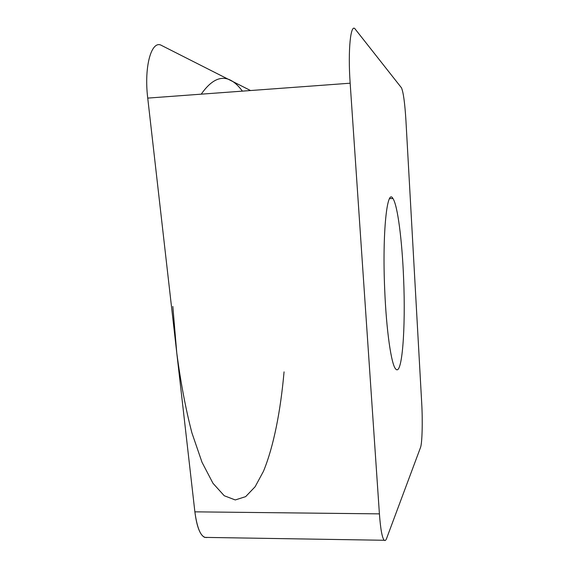<?xml version="1.0" encoding="UTF-8"?>
<svg xmlns="http://www.w3.org/2000/svg" width="569" height="569" viewBox="0 0 569 569"><rect width="100%" height="100%" fill="white"/><g stroke="black" fill="none" stroke-linecap="round" stroke-linejoin="round"><path stroke-width="0.85" d="M350.163 83.202L379.409 513.864C380.547 529.206 382.155 538.011 384.253 540.273C385.092 540.977 385.903 540.301 386.671 538.246L420.519 447.469C422.198 443.372 422.746 420.968 421.707 403.101L405.939 120.628C404.865 103.138 403.378 92.199 401.472 87.818L355.312 29.254C350.703 22.177 347.773 49.972 350.163 83.202L147.734 98.103L194.875 511.844L147.734 98.103C143.815 66.331 151.617 39.225 161.724 45.541L250.552 90.535M194.875 511.844C197.365 530.088 201.59 538.615 207.536 537.428L204.705 537.385C200.039 535.152 196.767 526.638 194.875 511.844L379.409 513.864M384.694 289.408C386.323 330.504 391.323 364.701 395.683 368.968C402.183 376.984 405.754 327.865 403.606 278.49C402.148 240.843 397.674 205.224 392.909 198.481C387.055 187.557 382.212 232.963 384.694 289.408M284.059 371.87C280.56 411.245 273.661 446.501 263.483 471.253L255.125 486.737L245.652 496.637L235.253 499.945L224.236 495.741L212.991 483.309L202.023 462.298L191.917 432.895C185.786 409.367 180.743 382.752 176.781 353.029L172.827 306.421M201.227 94.17C215.288 74.112 229.023 73.102 242.408 91.14M204.705 537.385L384.253 540.273M389.552 198.652L392.909 198.481"/></g></svg>
